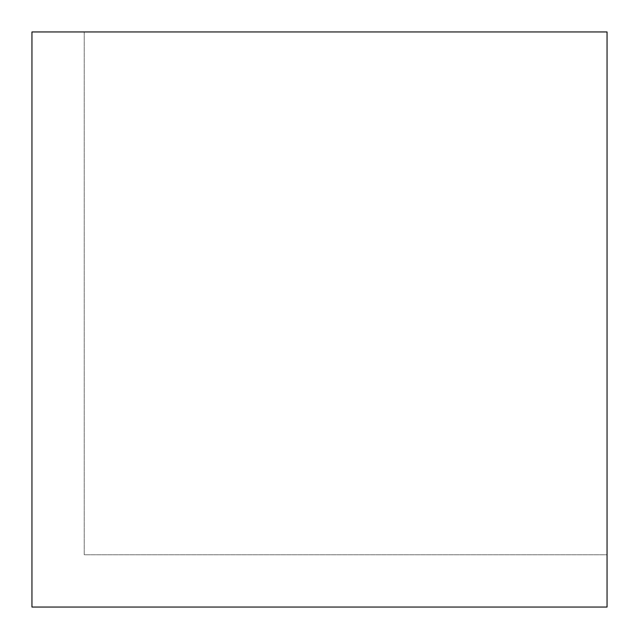 <?xml version="1.0" encoding="UTF-8"?>
<svg xmlns="http://www.w3.org/2000/svg" width="639" height="639" viewBox="0 0 639 639"><rect width="100%" height="100%" fill="white"/><g stroke="black" fill="none" stroke-linecap="round" stroke-linejoin="round"><path stroke-width="0.48" stroke-dasharray="3.19 2.4" d="M31.95 607.05L607.05 607.05L607.05 554.772L84.228 554.772L84.228 31.95L31.95 31.95L31.95 607.05M84.228 31.95L84.228 554.772L607.05 554.772L607.05 31.95L84.228 31.95"/><path stroke-width="0.96" d="M607.05 31.95L31.95 31.95L31.95 607.05L607.05 607.05L607.05 31.95"/></g></svg>
